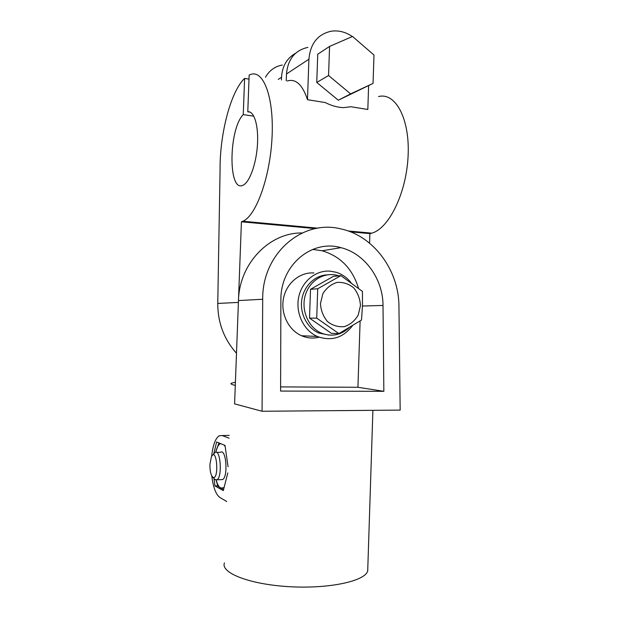 <?xml version="1.0" encoding="UTF-8"?>
<svg xmlns="http://www.w3.org/2000/svg" width="618" height="618" viewBox="0 0 618 618"><rect width="100%" height="100%" fill="white"/><g stroke="black" fill="none" stroke-linecap="round" stroke-linejoin="round"><path stroke-width="0.93" d="M368.606 85.693L367.826 109.486L350.877 106.736L343.531 107.64C337.66 107.455 331.572 105.771 325.261 102.573L307.486 99.691C302.496 84.674 295.775 78.44 287.316 80.973M373.056 83.407L373.983 55.041L352.53 36.454L329.572 46.427L328.567 75.504L350.607 93.882L373.056 83.407L338.316 100.224L350.607 93.882M282.349 65.029C274.979 66.389 269.348 70.46 265.47 77.25M286.234 80.788L286.482 73.982C287.857 59.15 295.002 50.274 307.903 47.362M250.097 112.144L247.779 111.788L249.154 75.072L250.166 74.631C263.198 68.946 274.129 96.864 272.051 137.235C270.128 177.551 255.906 216.014 242.897 221.244L241.422 221.8L238.401 302.418L217.76 303.43L220.078 169.85C219.699 134.554 230.475 91.781 244.612 78.386L249 79.127M378.579 96.555C395.458 92.097 410.051 118.772 408.096 156.153C406.343 193.48 388.691 228.683 371.812 233.156L369.896 233.619L350.429 231.827M315.52 228.614L241.422 221.8M369.896 233.619L369.587 243.175M253.813 116.184L243.253 114.608C228.513 129.378 228.05 192.955 242.936 185.261C249.386 182.65 256.184 164.434 257.428 145.145C258.757 125.833 254.152 110.746 247.779 111.788M243.253 114.608L244.612 78.386M356.3 39.722L354.469 38.138M352.345 36.539C345.632 31.981 338.625 30.197 331.325 31.186C317.822 34.145 310.352 43.484 308.915 59.204L307.486 99.691M295.497 53.326C286.922 58.169 282.264 66.141 281.53 77.25L281.429 79.969M217.76 303.43C217.768 322.658 224.017 339.259 236.493 353.233M329.572 46.427L317.745 54.199L316.764 82.449L338.316 100.224M316.764 82.449L328.567 75.504M216.493 452.376L220.649 452.252C226.196 448.405 228.305 477.088 222.58 479.568L221.128 479.63M213.372 454.562L215.056 452.415C220.518 448.56 222.565 477.335 216.933 479.815L215.072 479.614L214.346 478.834M209.927 464.435L211.379 456.833C216.941 445.624 219.413 481.414 212.739 477.127C210.792 475.033 209.85 470.8 209.927 464.435M216.176 480.031C217.381 484.35 218.888 487.054 220.696 488.15L224.071 487.602M225.184 446.567L224.179 445.076M220.564 443.585C218.571 444.427 216.98 447.231 215.782 451.99L215.736 452.214M223.577 489.556L217.899 486.227L216.03 480.024M213.967 478.44L214.964 485.918L223.307 490.599L227.81 472.917M217.698 485.794L214.964 485.918M352.43 325.779C342.998 337.946 331.287 341.507 317.289 336.455C303.786 330.591 295.427 313.334 298.633 297.443C301.723 281.53 315.682 270.051 329.981 271.14L336.122 272.268C342.055 274.137 347.053 277.629 351.124 282.743M319.151 337.204C313.202 338.687 307.339 338.2 301.576 335.744C288.482 330.097 280.402 313.527 283.515 298.27C286.513 282.982 300.031 271.935 313.898 272.963M360.116 320.943L357.93 387.27L280.611 386.907M312.646 249.425L322.14 250.777C340.425 256.261 352.546 268.76 358.51 288.289M383.848 391.318L280.595 391.07L280.889 300.194C280.255 265.222 311.796 239.112 340.92 247.663C364.751 253.411 383.075 279.027 383.005 305.454L383.848 391.318L357.93 387.27M226.729 501.522L219.869 497.475C215.906 494.578 213.21 487.393 211.781 475.914M211.634 456.331C212.878 445.176 215.412 438.316 219.236 435.767L222.217 435.551L229.116 438.201M228.042 466.729L225.014 445.423L216.64 441.97L213.766 453.813M262.078 411.264L262.696 299.251C262.047 253.295 302.781 219.073 340.727 228.884C373.535 235.659 398.973 270.375 398.942 306.281L400.17 410.097L262.078 411.264L234.593 403.878L238.471 300.58C239.243 263.322 269.734 232.298 302.179 232.978M224.419 562.936C220.417 572.809 249.417 584.45 289.448 586.691C329.464 589.039 365.516 580.982 367.71 570.862L367.803 567.988M235.412 382.202L231.186 383.276C230.344 383.909 231.711 384.605 235.288 385.369M215.782 451.99L218.95 442.928M327.03 274.863C314.747 275.412 303.693 286.227 301.754 299.985C299.73 313.72 307.2 328.065 318.78 333.025L328.961 335.08M338.764 275.844L338.239 275.674C324.937 271.387 309.718 280.147 305.338 295.118C300.796 310.027 308.305 327.563 321.422 333.117C331.572 336.995 340.75 335.25 348.946 327.864M338.903 333.604L316.717 318.123L309.518 318.123L331.395 333.334L338.903 333.604L361.507 320.031L362.472 305.701L362.449 291.402L340.858 275.636L317.729 288.768L316.717 318.123M340.858 275.636L333.334 276.393L310.522 289.301L309.518 318.123M310.522 289.301L317.729 288.768M360.464 305.57L358.208 315.118C354.84 320.781 350.236 324.62 344.396 326.628C338.278 327.216 332.654 325.539 327.532 321.607C323.253 316.524 320.896 310.506 320.464 303.538L322.828 293.805C326.335 288.088 331.047 284.295 336.972 282.426C343.098 282.001 348.66 283.793 353.65 287.779C357.776 292.832 360.047 298.764 360.464 305.57M308.915 59.204L286.482 73.982M281.53 77.25L278.231 79.421M383.005 305.454L362.465 306.018M229.224 435.404L222.217 435.551M262.696 299.251L238.471 300.58M242.897 221.244L317.953 228.181M348.081 230.962L371.812 233.156M222.58 479.568L216.933 479.815M212.739 477.127L215.072 479.614M301.576 335.744L317.289 336.455M322.14 250.777L340.92 247.663M367.71 570.862L372.901 410.329M321.422 333.117L318.78 333.025"/></g></svg>
